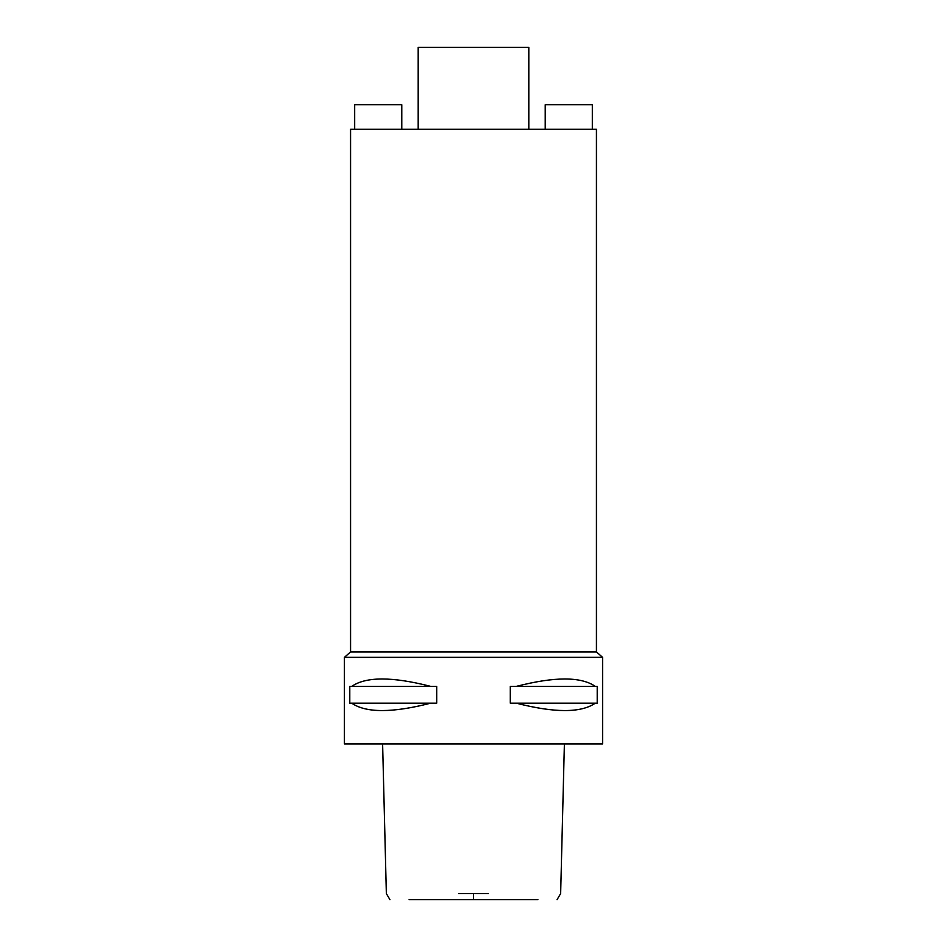 <?xml version="1.0" encoding="UTF-8"?>
<svg xmlns="http://www.w3.org/2000/svg" width="947" height="947" viewBox="0 0 947 947"><rect width="100%" height="100%" fill="white"/><g stroke="black" fill="none" stroke-linecap="round" stroke-linejoin="round"><path stroke-width="1.42" d="M462.515 899.65L484.485 899.65M537.896 899.65L409.104 899.65M458.597 893.589L488.403 893.589M344.424 743.94L602.576 743.94L602.576 657.348L344.424 657.348L344.424 743.94M351.728 703.171L349.786 703.171L349.786 686.374L351.728 686.374C365.992 676.525 392.307 676.525 430.684 686.374L436.697 686.374L436.697 703.171L430.684 703.171C392.307 713.02 365.992 713.02 351.728 703.171L430.684 703.171M516.316 703.171L510.303 703.171L510.303 686.374L516.316 686.374C554.693 676.525 581.008 676.525 595.272 686.374L597.214 686.374L597.214 703.171L595.272 703.171C581.008 713.02 554.693 713.02 516.316 703.171L595.272 703.171M344.424 657.348L350.568 651.903L596.432 651.903L602.576 657.348M596.432 651.903L596.432 129.301L350.568 129.301L350.568 651.903M528.817 129.301L528.817 47.35L418.183 47.35L418.183 129.301M545.212 129.301L545.212 104.715L592.325 104.715L592.325 129.301M401.788 129.301L401.788 104.715L354.675 104.715L354.675 129.301M595.272 686.374L516.316 686.374M430.684 686.374L351.728 686.374M473.5 893.589L473.5 899.65M557.061 899.65L560.648 893.589L564.388 743.94M382.612 743.94L386.352 893.589L389.939 899.65"/></g></svg>

